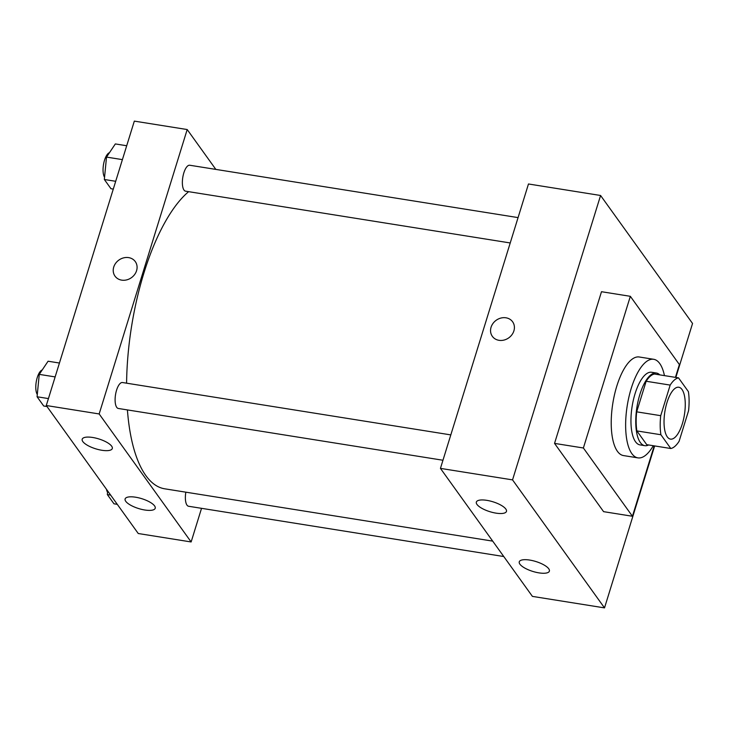 <?xml version="1.0" encoding="UTF-8"?>
<svg xmlns="http://www.w3.org/2000/svg" width="729" height="729" viewBox="0 0 729 729"><rect width="100%" height="100%" fill="white"/><g stroke="black" fill="none" stroke-linecap="round" stroke-linejoin="round"><path stroke-width="1.09" d="M682.308 423.85A26.271 9.896 -80.9 0 1 670.507 439.122A26.271 9.896 -80.9 0 1 664.875 411.621A26.271 9.896 -80.9 0 1 678.781 387.236A26.271 9.896 -80.9 0 1 682.308 423.85M688.395 391.619L678.508 377.859A35.794 13.477 -80.9 0 0 670.179 385.094L660.72 415.676A35.794 13.477 -80.9 0 0 660.902 434.739L670.789 448.508A35.794 13.477 -80.9 0 0 679.109 441.273L688.577 410.691A35.794 13.477 -80.9 0 0 688.395 391.619M660.902 434.739L636.864 430.912L646.751 444.672L670.789 448.508M636.864 430.912A35.794 13.477 -80.9 0 1 636.681 411.839L660.72 415.676M678.508 377.859L654.469 374.032A35.794 13.477 -80.9 0 0 646.149 381.258L636.681 411.839M659.791 374.879A36.778 13.851 99.1 0 0 656.41 373.029A36.778 13.851 99.1 0 0 638.203 400.649A36.778 13.851 99.1 0 0 640.344 442.53A36.778 13.851 99.1 0 0 644.819 445.674A36.778 13.851 99.1 0 0 648.619 444.972M644.819 445.674L640.016 444.9A36.778 13.851 -80.9 0 1 635.533 441.765A36.778 13.851 -80.9 0 1 633.401 399.884A36.778 13.851 -80.9 0 1 651.598 372.264L656.41 373.029M646.149 381.258L670.179 385.094M653.266 445.711A49.918 18.799 -80.9 0 1 637.948 457.876A49.918 18.799 -80.9 0 1 627.241 405.625A49.918 18.799 -80.9 0 1 653.667 359.288A49.918 18.799 -80.9 0 1 664.447 375.617M637.948 457.876L623.523 455.579A49.918 18.799 -80.9 0 1 612.825 403.319A49.918 18.799 -80.9 0 1 639.251 356.991L653.667 359.288M654.223 445.866L632.435 516.26L583.382 447.989L630.339 296.311L679.392 364.573L675.428 377.367M632.435 516.26L603.594 511.658L554.541 443.396L601.498 291.709L630.339 296.311M512.542 479.882L600.578 195.481L692.55 323.476L675.847 377.44L692.55 323.476L600.578 195.481L512.542 479.882L440.444 468.382L532.407 596.386L604.514 607.886L512.542 479.882L604.514 607.886L654.642 445.929L604.514 607.886M554.541 443.396L583.382 447.989M600.578 195.481L528.479 183.981L440.444 468.382M486.799 500.34A15.765 5.185 17.2 0 1 506.464 511.394A15.765 5.185 17.2 0 1 492.968 512.533A15.765 5.185 17.2 0 1 476.985 504.441A15.765 5.185 17.2 0 1 476.347 502.071A15.765 5.185 17.2 0 1 486.799 500.34M538.922 572.866A15.765 5.185 17.2 0 1 519.905 564.173A15.765 5.185 17.2 0 1 519.267 561.804A15.765 5.185 17.2 0 1 535.851 561.521A15.765 5.185 17.2 0 1 549.384 571.135A15.765 5.185 17.2 0 1 538.922 572.866M512.615 321.781A12.475 10.807 -35.7 0 0 505.972 317.798A12.475 10.807 144.3 0 1 512.615 321.781A12.475 10.807 144.3 0 1 508.787 337.837A12.475 10.807 144.3 0 1 492.348 336.342A12.475 10.807 144.3 0 1 493.014 323.403A12.475 10.807 144.3 0 1 505.962 317.798A12.475 10.807 -35.7 0 0 493.023 323.403A12.475 10.807 -35.7 0 0 492.348 336.342M492.704 541.128L164.754 488.813A155.004 58.366 -80.9 0 1 127.411 409.917M126.591 383.181A155.004 58.366 -80.9 0 1 188.629 191.663M442.959 460.245L118.335 408.468A13.14 4.948 -80.9 0 1 115.519 394.717A13.14 4.948 -80.9 0 1 122.472 382.525L450.804 434.894M503.775 556.528L188.601 506.263A13.14 4.948 -80.9 0 1 186.998 505.142A13.14 4.948 -80.9 0 1 185.84 492.184M510.218 242.957L185.594 191.18A13.14 4.948 -80.9 0 1 183.99 190.059A13.14 4.948 -80.9 0 1 183.234 175.106A13.14 4.948 -80.9 0 1 189.731 165.237L518.064 217.607M191.135 541.957L99.162 413.954L46.282 405.524L138.255 533.519L191.135 541.957L201.541 508.323M215.839 169.401L187.198 129.543L99.162 413.954M92.647 437.473A15.765 5.185 17.2 0 1 112.302 448.535A15.765 5.185 17.2 0 1 98.816 449.665A15.765 5.185 17.2 0 1 82.824 441.574A15.765 5.185 17.2 0 1 82.195 439.213A15.765 5.185 17.2 0 1 92.647 437.473M144.77 509.999A15.765 5.185 17.2 0 1 125.743 501.306A15.765 5.185 17.2 0 1 125.115 498.946A15.765 5.185 17.2 0 1 141.699 498.654A15.765 5.185 17.2 0 1 155.222 508.268A15.765 5.185 17.2 0 1 144.77 509.999M187.198 129.543L134.327 121.114L46.282 405.524M136.569 270.696A12.475 10.807 144.3 0 1 126.709 279.881A12.475 10.807 144.3 0 1 115.018 276.154A12.475 10.807 144.3 0 1 118.845 260.098A12.475 10.807 144.3 0 1 135.293 261.593A12.475 10.807 144.3 0 1 136.569 270.696M135.293 261.593A12.475 10.807 -35.7 0 0 118.854 260.098A12.475 10.807 -35.7 0 0 115.027 276.163M126.7 145.745L115.337 143.932L106.516 157.09L104.338 179.489L110.972 188.72L113.277 189.093M106.516 157.09L122.399 159.624M104.338 179.489L115.692 181.293M104.557 177.229A13.14 4.948 -80.9 0 1 103.709 163.424A13.14 4.948 -80.9 0 1 109.487 152.671M107.692 490.981L107.345 494.563L113.979 503.803L117.278 504.331M107.345 494.563L110.644 495.091M107.564 492.303A13.14 4.948 -80.9 0 1 106.434 489.232M59.441 363.033L48.078 361.219L39.257 374.378L37.079 396.767L43.713 406.007L47.011 406.536M39.257 374.378L55.14 376.911M37.079 396.767L48.433 398.581M37.297 394.517A13.14 4.948 -80.9 0 1 36.45 380.702A13.14 4.948 -80.9 0 1 42.227 369.958"/></g></svg>
